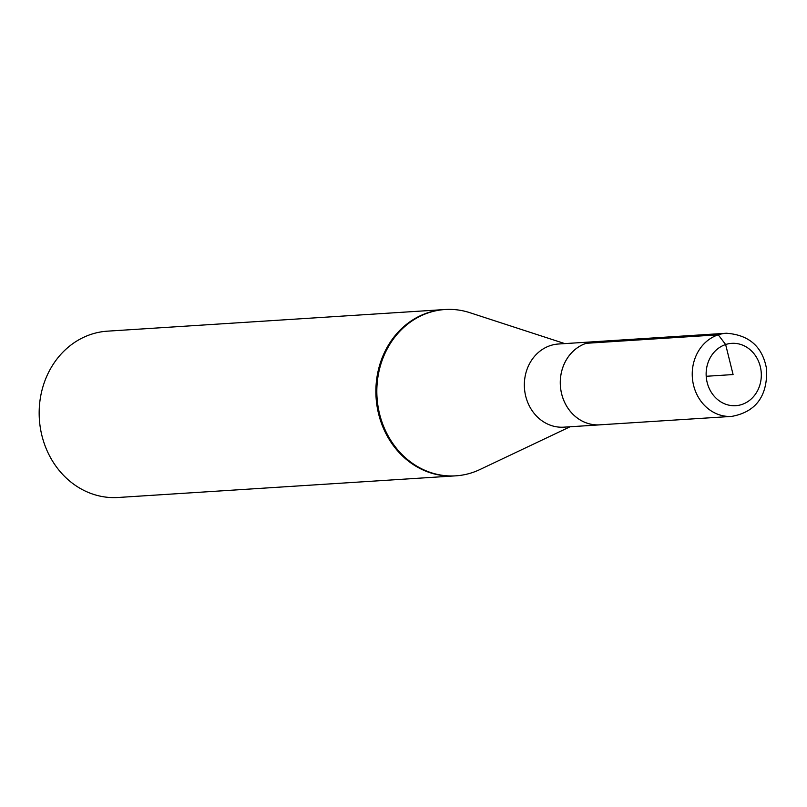 <?xml version="1.0" encoding="UTF-8"?>
<svg xmlns="http://www.w3.org/2000/svg" width="807" height="807" viewBox="0 0 807 807"><rect width="100%" height="100%" fill="white"/><g stroke="black" fill="none" stroke-linecap="round" stroke-linejoin="round"><path stroke-width="1.21" d="M444.647 309.545A83.333 73.578 86.3 0 0 444.163 309.575L107.462 331.163A83.333 73.578 86.3 0 0 91.201 334.31A83.333 73.578 86.3 0 0 40.421 428.346A83.333 73.578 86.3 0 0 118.125 497.485L454.825 475.898A83.333 73.578 -93.7 0 1 376.072 397.447A83.333 73.578 -93.7 0 1 444.163 309.575A83.333 73.578 86.3 0 0 376.072 397.447A83.333 73.578 86.3 0 0 454.825 475.898A83.333 73.578 86.3 0 0 455.299 475.868M564.759 343.6L469.775 312.662A83.333 73.578 86.3 0 0 445.121 309.515A83.333 73.578 86.3 0 0 428.86 312.662A83.333 73.578 86.3 0 0 378.08 406.698A83.333 73.578 86.3 0 0 455.784 475.837A83.333 73.578 86.3 0 0 472.034 472.69A83.333 73.578 86.3 0 0 479.832 469.573L570.095 426.762M595.677 341.643A41.671 36.789 86.3 0 0 594.416 341.694A41.671 36.789 86.3 0 0 586.286 343.268A41.671 36.789 86.3 0 0 560.895 390.285A41.671 36.789 86.3 0 0 599.742 424.865A41.671 36.789 86.3 0 0 601.003 424.754M731.707 416.402C755.776 411.974 767.427 396.338 766.65 369.485C762.827 347 749.4 334.915 726.371 333.241A41.671 36.789 86.3 0 0 718.25 334.814A41.671 36.789 86.3 0 0 692.86 381.822A41.671 36.789 86.3 0 0 731.707 416.402L599.742 424.835A41.641 36.769 86.3 0 1 560.915 390.285A41.641 36.769 86.3 0 1 586.296 343.298A41.641 36.769 86.3 0 1 594.416 341.724L558.494 344.004A41.671 36.789 86.3 0 0 550.364 345.578A41.671 36.789 86.3 0 0 524.974 392.595A41.671 36.789 86.3 0 0 563.831 427.165L599.742 424.865M586.296 343.298L718.25 334.814L725.634 344.528L733.089 374.559L706.206 376.284M741.815 404.509A31.231 27.579 86.3 0 0 760.103 365.843A31.231 27.579 86.3 0 0 725.634 344.528A31.231 27.579 86.3 0 0 707.346 383.194A31.231 27.579 86.3 0 0 741.815 404.509M454.825 475.898L455.784 475.837M444.163 309.575L445.121 309.515M594.416 341.724L726.371 333.241"/></g></svg>

